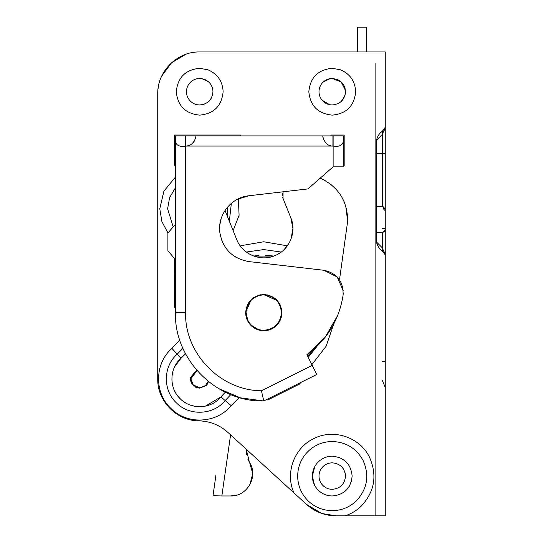 <?xml version="1.0" encoding="UTF-8"?>
<svg xmlns="http://www.w3.org/2000/svg" width="543" height="543" viewBox="0 0 543 543"><rect width="100%" height="100%" fill="white"/><g stroke="black" fill="none" stroke-linecap="round" stroke-linejoin="round"><path stroke-width="0.81" d="M205.41 385.639L208.2 381.322L205.41 385.639L199.709 387.729L204.412 386.372M193.294 384.973L190.871 378.892L196.987 370.482L190.871 378.892L193.294 384.973L199.709 387.729L197.869 387.532M194.733 386.195L196.118 386.962M357.43 51.952L357.43 27.15L366.267 27.15L366.267 51.952M384.525 231.678L383.059 232.234L385.265 230.028L385.265 209.035L383.141 206.829L376.428 206.584M383.141 206.829L383.799 206.958M385.204 230.544L385.021 231.04M376.428 232.234L383.059 232.234M230.585 434.855L221.849 495.969C216.494 495.902 213.582 495.562 213.107 494.951L215.91 475.335M249.631 462.602L252.719 473.584L249.916 484.648M237.277 494.945L230.632 495.969C247.235 496.75 258.814 476.021 249.441 462.29L247.907 459.317M246.21 449.176L249.441 462.29M246.454 454.321L246.162 451.152M383.059 232.207L385.265 230.001L384.519 231.657M385.265 210.827L383.236 208.627L384.057 208.858M385.007 209.795L385.197 210.284M221.849 495.969L230.632 495.969M175.409 241.927L175.409 259.602L167.896 250.764L167.896 241.927L167.896 248.09M167.896 235.961L167.896 241.927L167.896 233.096L175.409 224.259M281.688 309.958L281.247 307.867M280.324 305.268L279.991 304.555M277.459 300.754L263.769 294.503C274.772 295.582 280.806 301.616 281.885 312.619C281.81 317.533 280.079 321.761 276.686 325.318C273.109 328.854 268.799 330.66 263.769 330.735C258.855 330.667 254.626 328.929 251.07 325.542C247.533 321.958 245.728 317.648 245.653 312.619C246.726 301.616 252.766 295.582 263.769 294.503M260.735 294.761L258.163 295.399M253.9 297.428L252.407 298.507M251.124 299.648L245.653 312.619M246.346 317.58L247.832 321.225M249.183 323.356L251.07 325.542C254.626 328.929 258.855 330.667 263.769 330.735C268.799 330.66 273.109 328.848 276.686 325.318M279.842 320.974L281.22 317.479M343.291 135.899L343.291 166.823L333.13 166.823L333.13 135.899L343.291 135.899C344.615 143.976 341.228 147.363 333.13 146.06C324.755 146.637 321.958 135.343 322.97 135.899L332.913 135.899L332.913 146.06M323.092 137.454L323.594 139.408M325.013 142.008L326.614 143.691M328.78 145.076L330.836 145.796M331.997 145.992L332.696 146.047M185.611 146.06L185.611 135.899L195.731 135.899C196.742 135.316 193.987 146.617 185.57 146.06C177.486 147.384 174.099 143.997 175.409 135.899L185.57 135.899L185.57 312.619C184.559 353.554 220.492 390.573 261.441 390.784L312.239 365.385L316.786 374.473L263.769 400.978L261.441 390.784M186.989 145.958L188.36 145.667M191.482 144.16L192.643 143.189M193.342 142.442L194.245 141.18M195.344 138.662L195.67 137.012M227.537 207.141L227.537 216.705M333.09 146.06L333.13 140.318M185.57 140.318L185.57 135.899M218.68 388.612L240.393 397.829L263.769 400.978C216.555 402.2 174.188 359.833 175.409 312.619L175.409 135.899M195.731 135.899L322.97 135.899M312.239 365.385L306.91 354.715L325.23 337.183L337.814 315.171M343.278 292.982L343.067 295.358C339.103 320.071 327.049 339.857 306.91 354.715M343.067 295.358C343.638 281.6 337.196 273.231 323.75 270.265L337.203 276.978L343.244 290.749M323.75 270.265L248.911 261.59C232.309 258.543 222.589 248.701 219.766 232.065C217.533 214.655 231.427 197.34 248.911 195.758L307.949 188.916L333.13 166.823M235.995 257.28L231.067 253.751M223.492 244.282L221.259 239.063M219.793 225.019L221.232 218.367M224.164 211.879L226.75 208.105M229.479 205.064L233.639 201.589M237.637 199.172L248.911 195.758M247.615 319.779L246.094 312.619C246.142 308.322 247.533 304.521 250.275 301.209C253.852 297.143 258.353 295.053 263.769 294.944C274.5 295.996 280.392 301.888 281.444 312.619C280.392 323.356 274.5 329.241 263.769 330.293C259.092 330.232 255.04 328.61 251.606 325.44L249.169 322.583M261.074 330.083L260.117 329.906M257.728 329.228L251.606 325.44C248.015 321.918 246.176 317.648 246.094 312.619L246.339 309.72M281.369 314.227L280.738 317.567M278.966 321.639L274.873 326.363M267.618 295.372L272.131 297.048M275.22 299.159L277.778 301.847M254.606 297.503L258.611 295.718M247.744 305.166L250.275 301.209M259.792 294.944L267.747 294.944M267.747 330.293L259.792 330.293M309.849 353.88L313.236 349.746L307.657 356.208M345.735 206.048L347.656 221.286L339.49 279.821L347.656 221.286C347.649 201.405 338.703 187.131 320.818 178.45L326.316 181.253M320.187 178.179L320.818 178.45M225.026 210.487L236.707 239.544C242.137 254.151 260.328 261.916 274.636 255.739C289.249 250.303 297.014 232.119 290.831 217.811L283.046 198.433L283.066 191.801M330.83 184.369L336.524 189.724M341.635 196.749L344.323 202.145M283.046 198.433L282.652 197.197M282.441 195.867L282.536 193.675M290.831 217.811L292.928 228.501L290.96 239.225M288.842 243.563L284.24 249.447M280.514 252.549L277.48 254.416M192.392 102.77L194.36 103.842M201.473 78.579L199.709 78.463C196.199 78.511 193.159 79.719 190.586 82.102C187.892 84.742 186.514 87.946 186.453 91.719C186.487 94.937 187.532 97.794 189.588 100.272C192.27 103.326 195.643 104.894 199.709 104.969L201.175 104.887M202.906 104.582L204.772 103.964M207.372 102.532L209.198 100.971M211.03 98.602L211.763 97.217M212.571 94.91L212.863 93.335M211.98 86.71L210.657 84.253M208.254 81.593L202.261 78.708M197.564 78.633L195.12 79.278M193.776 79.862L192.419 80.649M199.709 104.969C207.759 104.188 212.177 99.769 212.958 91.719C212.673 85.808 209.815 81.674 204.392 79.319L199.709 78.463M186.453 91.719C186.487 94.937 187.532 97.794 189.588 100.272M330.13 78.633L323.126 82.102C320.431 84.742 319.053 87.946 318.992 91.719C319.026 94.937 320.071 97.794 322.128 100.272L329.71 104.724M341.214 101.48L344.737 96.159M344.975 95.419L345.389 93.423M345.436 90.409L341.153 81.905L332.275 78.463M332.248 78.463C328.739 78.511 325.698 79.719 323.126 82.102C320.431 84.742 319.053 87.946 318.992 91.719C319.026 94.937 320.071 97.794 322.128 100.272C324.809 103.326 328.182 104.894 332.248 104.969C340.298 104.188 344.717 99.769 345.504 91.719C345.212 85.808 342.355 81.674 336.931 79.319L332.248 78.463M314.431 484.913L312.368 476.089C312.442 470.7 314.343 466.05 318.069 462.154C321.999 458.272 326.723 456.29 332.248 456.208C344.323 457.382 350.954 464.014 352.129 476.089C350.954 488.164 344.323 494.788 332.248 495.969C326.859 495.895 322.209 493.994 318.313 490.268C314.431 486.338 312.449 481.607 312.368 476.089L314.709 466.722M321.028 469.03L322.128 467.53C324.809 464.475 328.182 462.914 332.248 462.833C340.298 463.62 344.717 468.039 345.504 476.089C344.717 484.139 340.298 488.557 332.248 489.345C328.739 489.297 325.698 488.082 323.126 485.7C320.431 483.06 319.053 479.856 318.992 476.089C319.026 472.865 320.071 470.014 322.128 467.53L324.497 465.337M324.687 486.969L323.126 485.7M345.504 476.089C344.717 484.139 340.298 488.557 332.248 489.345M340.576 465.779L342.266 467.414M343.095 468.473L343.692 469.403M344.92 472.2L345.436 474.792M327.646 463.661L330.022 463.023M349.271 486.358L343.583 492.42M323.085 493.73L320.893 492.406M351.355 481.573L351.233 481.98M339.558 457.6L344.805 460.674M321.463 513.332L306.333 504.25L294.068 493.017C284.688 473.191 294.306 447.256 314.356 438.35C333.931 428.468 360.104 437.427 369.511 457.233C377.439 475.363 374.677 491.673 361.217 506.171C356.554 510.63 351.158 513.861 345.015 515.85L336.171 515.85L322.114 513.549M208.573 381.62L206.326 385.394L199.709 388.17L193.206 385.51L190.43 378.892L196.675 370.122L190.545 377.433M190.607 380.691L192.093 384.193M198.881 388.13L206.326 385.394L207.406 384.071M193.213 385.523L193.871 386.107M195.31 387.057L197.435 387.885M336.171 515.85C324.802 515.721 314.852 511.852 306.333 504.25M330.925 135.899L330.925 135.01L344.174 135.01L344.174 165.941L343.291 165.941M175.409 165.941L174.52 165.941L174.52 135.01L240.793 135.01L240.793 135.899M175.409 307.318L174.52 307.318L174.656 258.719M299.79 382.971L300.184 383.758L268.575 399.56L268.181 398.772M294.068 493.017L227.951 432.445C219.691 425.054 210.012 421.185 198.928 420.852C176.78 420.995 157.178 401.033 157.735 378.892L157.735 93.925C157.158 71.5 177.276 51.375 199.709 51.952L385.265 51.952L385.265 127.272L382.286 134.454L376.428 140.318C377.473 136.212 379.428 133.218 382.286 131.331L382.286 134.454L385.265 127.272L385.265 254.972L382.286 250.914C379.428 249.033 377.48 246.033 376.428 241.927L382.286 247.791L385.265 254.972L385.265 515.85L375.104 515.85L375.104 508.54M382.286 250.914L382.286 247.791L385.265 254.972M382.286 131.331L385.265 127.272M385.265 167.034L385.068 169.016M382.286 361.217L385.265 361.217L385.265 321.456M385.265 312.619L385.265 206.584M385.265 387.519L382.286 380.331M185.57 353.764L180.968 358.305C169.192 368.432 168.893 388.428 180.364 398.901C191.224 410.013 211.193 409.035 220.913 396.919L225.297 392.168L220.913 396.919L205.41 406.13M265.398 255.21L273.787 256.065L253.751 256.065L258.93 255.386M376.428 140.318L376.428 241.927M180.364 398.901L177.683 395.915M176.007 393.492L174.493 390.675M173.041 386.86L172.382 384.186M171.907 380.215L172.056 375.708M172.667 372.281L173.448 369.661M174.663 366.742L180.968 358.305L177.201 354.165C163.049 366.328 162.69 390.342 176.468 402.926C189.514 416.271 213.501 415.096 225.182 400.544L230.823 394.612M202.559 406.578L199.301 406.721M195.432 406.395L190.505 405.159M185.523 402.838L182.984 401.141M375.104 63.545L375.104 515.85L345.015 515.85M158.054 88.74L158.909 84.056M161.753 76L171.581 62.771L185.733 54.348M198.928 420.852C210.012 421.185 219.691 425.054 227.951 432.445M385.265 132.03L385.265 106.19M185.787 146.06L185.787 135.899M175.409 312.619L185.57 312.619M333.13 146.06L185.57 146.06M297.673 476.089C297.815 485.693 301.263 493.913 308.01 500.748C314.791 507.23 322.875 510.529 332.248 510.664C341.493 510.535 349.488 507.311 356.235 500.992C367.373 488.992 369.668 475.485 363.104 460.478C356.384 448.362 346.095 442.036 332.248 441.507C322.644 441.656 314.424 445.104 307.589 451.851C301.107 458.631 297.802 466.709 297.673 476.089M229.336 221.177L231.352 203.353M175.409 187.803L169.613 197.598L167.597 208.797L173.176 226.886M332.248 68.303L340.522 69.809C350.106 73.977 355.156 81.28 355.665 91.719C354.274 105.939 346.468 113.745 332.248 115.13C318.028 113.745 310.223 105.939 308.831 91.719C310.223 77.493 318.028 69.687 332.248 68.303M199.709 68.303L207.983 69.809C217.56 73.977 222.61 81.28 223.125 91.719C221.734 105.939 213.928 113.745 199.709 115.13C185.482 113.745 177.676 105.939 176.292 91.719C177.676 77.493 185.482 69.687 199.709 68.303M167.97 233.008L161.889 221.578L159.785 208.797L163.905 191.136L175.409 177.12M238.363 198.819L239.096 215.272L233.13 230.626M382.286 206.802L382.286 153.567L385.265 153.567M376.428 153.567L382.286 153.567L382.286 134.454M382.286 228.678L385.265 228.678M382.286 247.791L382.286 232.234M239.307 397.53L231.128 405.607L220.913 396.919M182.943 348.321L177.201 354.165L171.941 348.389L179.74 339.945M231.128 405.607C216.725 423.56 187.131 425.006 171.038 408.546C154.042 393.017 154.49 363.396 171.941 348.389M281.213 252.047L263.769 249.583L246.325 252.047M308.214 357.321L317.105 346.217M333.667 324.178L326.139 346.224L311.865 364.638M240.176 245.816L263.769 241.771L287.362 245.816M385.265 254.796L384.797 251.932M384.797 130.313L385.265 127.449"/></g></svg>
